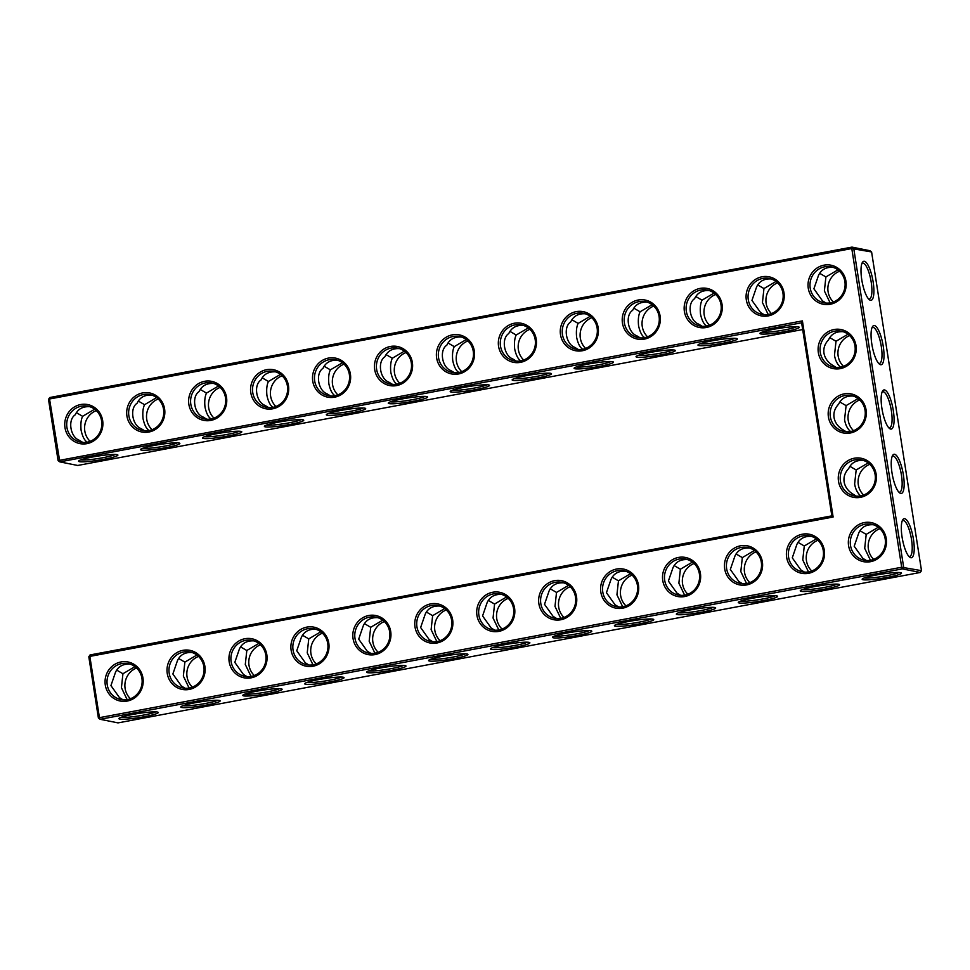 <?xml version="1.0" encoding="UTF-8"?>
<svg xmlns="http://www.w3.org/2000/svg" width="970" height="970" viewBox="0 0 970 970"><rect width="100%" height="100%" fill="white"/><g stroke="black" fill="none" stroke-linecap="round" stroke-linejoin="round"><path stroke-width="1.45" d="M86.876 443.654A19.909 19.048 101.4 0 1 65.972 417.367A19.909 19.048 101.4 0 1 98.588 411.244A19.909 19.048 101.4 0 1 86.876 443.654M87.094 442.199A18.345 17.545 101.4 0 1 80.655 442.162A18.345 17.545 101.4 0 1 67.075 420.725A18.345 17.545 101.4 0 1 87.882 406.2A18.345 17.545 101.4 0 1 101.838 424.278A18.345 17.545 101.4 0 1 87.094 442.199M82.838 442.453L79.188 440.234C70.301 437.033 67.524 419.707 75.211 414.833C77.891 409.025 82.741 406.309 89.786 406.697M58.091 460.617L59.825 461.878L49.531 398.985L851.781 248.562L901.688 567.244L99.437 717.667L89.846 656.399L833.121 517.034L802.408 320.888L58.091 460.617L48.5 399.349L49.749 397.53L851.987 247.107L853.721 248.368L903.628 567.062L902.379 568.881L100.128 719.303L98.406 718.043L88.816 656.775L90.052 654.944L831.848 515.858L833.121 517.034M167.24 673.422A19.909 19.048 101.4 0 1 183.003 650.324A19.909 19.048 101.4 0 1 204.9 666.366A19.909 19.048 101.4 0 1 189.126 689.452A19.909 19.048 101.4 0 1 167.24 673.422M105.293 685.038A19.909 19.048 101.4 0 1 121.068 661.94A19.909 19.048 101.4 0 1 142.954 677.981A19.909 19.048 101.4 0 1 127.191 701.067A19.909 19.048 101.4 0 1 105.293 685.038M229.175 661.807A19.909 19.048 101.4 0 1 244.949 638.721A19.909 19.048 101.4 0 1 266.835 654.75A19.909 19.048 101.4 0 1 251.072 677.848A19.909 19.048 101.4 0 1 229.175 661.807M840.238 368.636A19.909 19.048 101.4 0 1 818.34 352.607A19.909 19.048 101.4 0 1 834.115 329.509A19.909 19.048 101.4 0 1 856.001 345.55A19.909 19.048 101.4 0 1 840.238 368.636M850.314 432.996A19.909 19.048 101.4 0 1 828.416 416.967A19.909 19.048 101.4 0 1 844.191 393.868A19.909 19.048 101.4 0 1 866.077 409.898A19.909 19.048 101.4 0 1 850.314 432.996M860.39 497.355A19.909 19.048 101.4 0 1 838.504 481.314A19.909 19.048 101.4 0 1 854.267 458.228A19.909 19.048 101.4 0 1 876.165 474.257A19.909 19.048 101.4 0 1 860.39 497.355M786.634 557.289A19.909 19.048 101.4 0 1 802.408 534.191A19.909 19.048 101.4 0 1 824.294 550.22A19.909 19.048 101.4 0 1 808.531 573.318A19.909 19.048 101.4 0 1 786.634 557.289M724.699 568.905A19.909 19.048 101.4 0 1 740.462 545.807A19.909 19.048 101.4 0 1 762.359 561.836A19.909 19.048 101.4 0 1 746.597 584.934A19.909 19.048 101.4 0 1 724.699 568.905M476.937 615.356A19.909 19.048 101.4 0 1 492.699 592.258A19.909 19.048 101.4 0 1 514.597 608.299A19.909 19.048 101.4 0 1 498.835 631.385A19.909 19.048 101.4 0 1 476.937 615.356M415.002 626.972A19.909 19.048 101.4 0 1 430.765 603.874A19.909 19.048 101.4 0 1 452.663 619.903A19.909 19.048 101.4 0 1 436.888 643.001A19.909 19.048 101.4 0 1 415.002 626.972M538.883 603.74A19.909 19.048 101.4 0 1 554.646 580.642A19.909 19.048 101.4 0 1 576.532 596.683A19.909 19.048 101.4 0 1 560.769 619.769A19.909 19.048 101.4 0 1 538.883 603.74M353.056 638.587A19.909 19.048 101.4 0 1 368.818 615.489A19.909 19.048 101.4 0 1 390.716 631.519A19.909 19.048 101.4 0 1 374.953 654.617A19.909 19.048 101.4 0 1 353.056 638.587M291.121 650.191A19.909 19.048 101.4 0 1 306.884 627.105A19.909 19.048 101.4 0 1 328.781 643.134A19.909 19.048 101.4 0 1 313.007 666.232A19.909 19.048 101.4 0 1 291.121 650.191M848.58 545.673A19.909 19.048 101.4 0 1 864.343 522.575A19.909 19.048 101.4 0 1 886.24 538.617A19.909 19.048 101.4 0 1 870.466 561.703A19.909 19.048 101.4 0 1 848.58 545.673M662.752 580.509A19.909 19.048 101.4 0 1 678.527 557.423A19.909 19.048 101.4 0 1 700.413 573.452A19.909 19.048 101.4 0 1 684.65 596.55A19.909 19.048 101.4 0 1 662.752 580.509M600.818 592.124A19.909 19.048 101.4 0 1 616.58 569.038A19.909 19.048 101.4 0 1 638.478 585.068A19.909 19.048 101.4 0 1 622.716 608.166A19.909 19.048 101.4 0 1 600.818 592.124M148.822 432.038A19.909 19.048 101.4 0 1 127.919 405.751A19.909 19.048 101.4 0 1 160.535 399.628A19.909 19.048 101.4 0 1 148.822 432.038M210.757 420.422A19.909 19.048 101.4 0 1 189.853 394.135A19.909 19.048 101.4 0 1 222.469 388.024A19.909 19.048 101.4 0 1 210.757 420.422M272.703 408.807A19.909 19.048 101.4 0 1 251.8 382.519A19.909 19.048 101.4 0 1 284.416 376.408A19.909 19.048 101.4 0 1 272.703 408.807M334.638 397.191A19.909 19.048 101.4 0 1 313.734 370.904A19.909 19.048 101.4 0 1 346.351 364.793A19.909 19.048 101.4 0 1 334.638 397.191M768.216 315.905A19.909 19.048 101.4 0 1 747.312 289.606A19.909 19.048 101.4 0 1 779.928 283.495A19.909 19.048 101.4 0 1 768.216 315.905M396.584 385.587A19.909 19.048 101.4 0 1 375.681 359.288A19.909 19.048 101.4 0 1 408.297 353.177A19.909 19.048 101.4 0 1 396.584 385.587M706.281 327.508A19.909 19.048 101.4 0 1 685.378 301.221A19.909 19.048 101.4 0 1 717.994 295.11A19.909 19.048 101.4 0 1 706.281 327.508M830.162 304.289A19.909 19.048 101.4 0 1 809.259 278.002A19.909 19.048 101.4 0 1 841.875 271.879A19.909 19.048 101.4 0 1 830.162 304.289M458.519 373.971A19.909 19.048 101.4 0 1 437.615 347.684A19.909 19.048 101.4 0 1 470.232 341.561A19.909 19.048 101.4 0 1 458.519 373.971M582.4 350.74A19.909 19.048 101.4 0 1 561.497 324.453A19.909 19.048 101.4 0 1 594.113 318.342A19.909 19.048 101.4 0 1 582.4 350.74M520.466 362.356A19.909 19.048 101.4 0 1 499.562 336.069A19.909 19.048 101.4 0 1 532.166 329.945A19.909 19.048 101.4 0 1 520.466 362.356M644.335 339.124A19.909 19.048 101.4 0 1 623.443 312.837A19.909 19.048 101.4 0 1 656.047 306.726A19.909 19.048 101.4 0 1 644.335 339.124M85.966 442.368L86.597 441.726C84.196 439.895 82.365 436.076 81.104 430.28C80.522 424.217 81.019 419.561 82.62 416.312L76.339 412.65M87.312 442.15L86.597 441.726M115.406 454.457A18.345 1.928 -8.9 0 1 103.256 457.658A18.345 1.928 -8.9 0 1 80.777 459.877M82.62 416.312L94.648 409.219M147.913 430.753L148.543 430.11C146.143 428.279 144.312 424.46 143.039 418.664C142.457 412.602 142.966 407.946 144.566 404.708L138.286 401.046M151.72 395.081C144.688 394.693 139.825 397.409 137.146 403.217C129.459 408.091 132.235 425.418 141.123 428.631L144.785 430.838M49.749 397.53L49.531 398.985L48.5 399.349M802.675 329.545L77.697 465.467L59.825 461.878L801.62 322.792L802.408 320.888M801.62 322.792L831.848 515.858M88.816 656.775L89.846 656.399L90.052 654.944M871.593 251.957L869.872 250.696L851.987 247.107L851.781 248.562L871.593 251.957L921.5 570.651L901.688 567.244L902.379 568.881L920.251 572.47L118.013 722.893L100.128 719.303L99.437 717.667L98.406 718.043M169.18 673.241A18.345 17.545 -78.6 0 0 182.906 687.96A18.345 17.545 -78.6 0 0 203.712 673.435A18.345 17.545 -78.6 0 0 190.132 651.998A18.345 17.545 -78.6 0 0 169.18 673.241M107.233 684.844A18.345 17.545 -78.6 0 0 120.971 699.576A18.345 17.545 -78.6 0 0 141.778 685.05A18.345 17.545 -78.6 0 0 128.185 663.613A18.345 17.545 -78.6 0 0 107.233 684.844M231.115 661.625A18.345 17.545 -78.6 0 0 244.852 676.357A18.345 17.545 -78.6 0 0 265.659 661.819A18.345 17.545 -78.6 0 0 252.067 640.394A18.345 17.545 -78.6 0 0 231.115 661.625M820.28 352.425A18.345 17.545 -78.6 0 0 834.018 367.145A18.345 17.545 -78.6 0 0 854.825 352.619A18.345 17.545 -78.6 0 0 841.232 331.182A18.345 17.545 -78.6 0 0 820.28 352.425M830.356 416.773A18.345 17.545 -78.6 0 0 844.094 431.504A18.345 17.545 -78.6 0 0 864.9 416.979A18.345 17.545 -78.6 0 0 851.308 395.542A18.345 17.545 -78.6 0 0 830.356 416.773M840.432 481.132A18.345 17.545 -78.6 0 0 854.17 495.864A18.345 17.545 -78.6 0 0 874.976 481.326A18.345 17.545 -78.6 0 0 861.396 459.901A18.345 17.545 -78.6 0 0 840.432 481.132M788.574 557.095A18.345 17.545 -78.6 0 0 802.311 571.827A18.345 17.545 -78.6 0 0 823.118 557.301A18.345 17.545 -78.6 0 0 809.526 535.864A18.345 17.545 -78.6 0 0 788.574 557.095M726.639 568.711A18.345 17.545 -78.6 0 0 740.365 583.443A18.345 17.545 -78.6 0 0 761.171 568.917A18.345 17.545 -78.6 0 0 747.591 547.48A18.345 17.545 -78.6 0 0 726.639 568.711M478.877 615.162A18.345 17.545 -78.6 0 0 492.602 629.894A18.345 17.545 -78.6 0 0 513.409 615.368A18.345 17.545 -78.6 0 0 499.829 593.931A18.345 17.545 -78.6 0 0 478.877 615.162M416.93 626.778A18.345 17.545 -78.6 0 0 430.668 641.51A18.345 17.545 -78.6 0 0 451.474 626.984A18.345 17.545 -78.6 0 0 437.894 605.547A18.345 17.545 -78.6 0 0 416.93 626.778M540.811 603.558A18.345 17.545 -78.6 0 0 554.549 618.278A18.345 17.545 -78.6 0 0 575.355 603.752A18.345 17.545 -78.6 0 0 561.763 582.315A18.345 17.545 -78.6 0 0 540.811 603.558M354.996 638.393A18.345 17.545 -78.6 0 0 368.721 653.125A18.345 17.545 -78.6 0 0 389.54 638.599A18.345 17.545 -78.6 0 0 375.948 617.162A18.345 17.545 -78.6 0 0 354.996 638.393M293.049 650.009A18.345 17.545 -78.6 0 0 306.787 664.741A18.345 17.545 -78.6 0 0 327.593 650.215A18.345 17.545 -78.6 0 0 314.013 628.778A18.345 17.545 -78.6 0 0 293.049 650.009M850.52 545.479A18.345 17.545 -78.6 0 0 864.246 560.211A18.345 17.545 -78.6 0 0 885.052 545.686A18.345 17.545 -78.6 0 0 871.472 524.249A18.345 17.545 -78.6 0 0 850.52 545.479M664.692 580.327A18.345 17.545 -78.6 0 0 678.43 595.059A18.345 17.545 -78.6 0 0 699.237 580.533A18.345 17.545 -78.6 0 0 685.644 559.096A18.345 17.545 -78.6 0 0 664.692 580.327M602.758 591.942A18.345 17.545 -78.6 0 0 616.483 606.674A18.345 17.545 -78.6 0 0 637.29 592.136A18.345 17.545 -78.6 0 0 623.71 570.712A18.345 17.545 -78.6 0 0 602.758 591.942M149.028 430.583A18.345 17.545 101.4 0 1 142.602 430.547A18.345 17.545 101.4 0 1 129.01 409.11A18.345 17.545 101.4 0 1 149.816 394.584A18.345 17.545 101.4 0 1 163.772 412.662A18.345 17.545 101.4 0 1 149.028 430.583M210.963 418.967A18.345 17.545 101.4 0 1 204.537 418.931A18.345 17.545 101.4 0 1 190.957 397.494A18.345 17.545 101.4 0 1 211.763 382.968A18.345 17.545 101.4 0 1 225.719 401.046A18.345 17.545 101.4 0 1 210.963 418.967M272.909 407.351A18.345 17.545 101.4 0 1 266.471 407.315A18.345 17.545 101.4 0 1 252.891 385.878A18.345 17.545 101.4 0 1 273.698 371.352A18.345 17.545 101.4 0 1 287.654 389.443A18.345 17.545 101.4 0 1 272.909 407.351M334.844 395.736A18.345 17.545 101.4 0 1 328.418 395.699A18.345 17.545 101.4 0 1 314.826 374.274A18.345 17.545 101.4 0 1 335.632 359.737A18.345 17.545 101.4 0 1 349.588 377.827A18.345 17.545 101.4 0 1 334.844 395.736M768.434 314.45A18.345 17.545 101.4 0 1 761.996 314.413A18.345 17.545 101.4 0 1 748.416 292.976A18.345 17.545 101.4 0 1 769.222 278.451A18.345 17.545 101.4 0 1 783.178 296.529A18.345 17.545 101.4 0 1 768.434 314.45M396.791 384.132A18.345 17.545 101.4 0 1 390.352 384.096A18.345 17.545 101.4 0 1 376.772 362.659A18.345 17.545 101.4 0 1 397.579 348.121A18.345 17.545 101.4 0 1 411.535 366.211A18.345 17.545 101.4 0 1 396.791 384.132M706.487 326.065A18.345 17.545 101.4 0 1 700.061 326.017A18.345 17.545 101.4 0 1 686.469 304.592A18.345 17.545 101.4 0 1 707.275 290.054A18.345 17.545 101.4 0 1 721.231 308.145A18.345 17.545 101.4 0 1 706.487 326.065M830.368 302.834A18.345 17.545 101.4 0 1 823.93 302.798A18.345 17.545 101.4 0 1 810.35 281.361A18.345 17.545 101.4 0 1 831.157 266.835A18.345 17.545 101.4 0 1 845.112 284.913A18.345 17.545 101.4 0 1 830.368 302.834M458.725 372.516A18.345 17.545 101.4 0 1 452.299 372.48A18.345 17.545 101.4 0 1 438.707 351.043A18.345 17.545 101.4 0 1 459.513 336.517A18.345 17.545 101.4 0 1 473.469 354.596A18.345 17.545 101.4 0 1 458.725 372.516M582.606 349.285A18.345 17.545 101.4 0 1 576.18 349.248A18.345 17.545 101.4 0 1 562.588 327.811A18.345 17.545 101.4 0 1 583.394 313.286A18.345 17.545 101.4 0 1 597.35 331.364A18.345 17.545 101.4 0 1 582.606 349.285M520.672 360.901A18.345 17.545 101.4 0 1 514.233 360.864A18.345 17.545 101.4 0 1 500.653 339.427A18.345 17.545 101.4 0 1 521.46 324.901A18.345 17.545 101.4 0 1 535.416 342.98A18.345 17.545 101.4 0 1 520.672 360.901M644.553 337.669A18.345 17.545 101.4 0 1 638.114 337.633A18.345 17.545 101.4 0 1 624.534 316.196A18.345 17.545 101.4 0 1 645.341 301.67A18.345 17.545 101.4 0 1 659.297 319.761A18.345 17.545 101.4 0 1 644.553 337.669M90.125 441.338A18.345 17.545 101.4 0 1 96.285 410.613M103.948 459.295A19.909 2.098 -8.9 0 1 78.643 460.992A19.909 2.098 -8.9 0 1 97.921 456.082A19.909 2.098 -8.9 0 1 117.77 454.869A19.909 2.098 -8.9 0 1 103.948 459.295M152.06 429.722A18.345 17.545 101.4 0 1 158.231 398.997M149.247 430.534L148.543 430.11M144.566 404.708L156.594 397.603M177.34 442.841A18.345 1.928 -8.9 0 1 165.203 446.042A18.345 1.928 -8.9 0 1 142.711 448.261M475.591 389.613A19.909 2.098 -8.9 0 1 450.286 391.31A19.909 2.098 -8.9 0 1 469.565 386.399A19.909 2.098 -8.9 0 1 489.413 385.187A19.909 2.098 -8.9 0 1 475.591 389.613M537.525 377.997A19.909 2.098 -8.9 0 1 512.221 379.694A19.909 2.098 -8.9 0 1 531.499 374.784A19.909 2.098 -8.9 0 1 551.348 373.571A19.909 2.098 -8.9 0 1 537.525 377.997M599.472 366.381A19.909 2.098 -8.9 0 1 574.167 368.079A19.909 2.098 -8.9 0 1 593.434 363.168A19.909 2.098 -8.9 0 1 613.295 361.955A19.909 2.098 -8.9 0 1 599.472 366.381M661.407 354.777A19.909 2.098 -8.9 0 1 636.102 356.475A19.909 2.098 -8.9 0 1 655.38 351.552A19.909 2.098 -8.9 0 1 675.229 350.34A19.909 2.098 -8.9 0 1 661.407 354.777M723.353 343.162A19.909 2.098 -8.9 0 1 698.048 344.859A19.909 2.098 -8.9 0 1 717.315 339.936A19.909 2.098 -8.9 0 1 737.176 338.724A19.909 2.098 -8.9 0 1 723.353 343.162M785.288 331.546A19.909 2.098 -8.9 0 1 759.983 333.243A19.909 2.098 -8.9 0 1 779.262 328.333A19.909 2.098 -8.9 0 1 799.11 327.12A19.909 2.098 -8.9 0 1 785.288 331.546M165.894 447.679A19.909 2.098 -8.9 0 1 140.589 449.377A19.909 2.098 -8.9 0 1 159.856 444.466A19.909 2.098 -8.9 0 1 179.717 443.254A19.909 2.098 -8.9 0 1 165.894 447.679M227.829 436.063A19.909 2.098 -8.9 0 1 202.524 437.761A19.909 2.098 -8.9 0 1 221.803 432.85A19.909 2.098 -8.9 0 1 241.651 431.638A19.909 2.098 -8.9 0 1 227.829 436.063M289.775 424.46A19.909 2.098 -8.9 0 1 264.47 426.157A19.909 2.098 -8.9 0 1 283.737 421.235A19.909 2.098 -8.9 0 1 303.598 420.022A19.909 2.098 -8.9 0 1 289.775 424.46M351.71 412.844A19.909 2.098 -8.9 0 1 326.405 414.542A19.909 2.098 -8.9 0 1 345.684 409.619A19.909 2.098 -8.9 0 1 365.532 408.406A19.909 2.098 -8.9 0 1 351.71 412.844M413.656 401.228A19.909 2.098 -8.9 0 1 388.352 402.926A19.909 2.098 -8.9 0 1 407.618 398.015A19.909 2.098 -8.9 0 1 427.467 396.803A19.909 2.098 -8.9 0 1 413.656 401.228M887.538 577.356A19.909 2.098 -8.9 0 1 862.233 579.054A19.909 2.098 -8.9 0 1 881.512 574.131A19.909 2.098 -8.9 0 1 901.36 572.918A19.909 2.098 -8.9 0 1 887.538 577.356M825.603 588.96A19.909 2.098 -8.9 0 1 800.298 590.669A19.909 2.098 -8.9 0 1 819.565 585.747A19.909 2.098 -8.9 0 1 839.426 584.534A19.909 2.098 -8.9 0 1 825.603 588.96M763.657 600.575A19.909 2.098 -8.9 0 1 738.352 602.273A19.909 2.098 -8.9 0 1 757.631 597.362A19.909 2.098 -8.9 0 1 777.479 596.15A19.909 2.098 -8.9 0 1 763.657 600.575M701.722 612.191A19.909 2.098 -8.9 0 1 676.417 613.889A19.909 2.098 -8.9 0 1 695.684 608.978A19.909 2.098 -8.9 0 1 715.545 607.766A19.909 2.098 -8.9 0 1 701.722 612.191M639.788 623.807A19.909 2.098 -8.9 0 1 614.483 625.504A19.909 2.098 -8.9 0 1 633.749 620.594A19.909 2.098 -8.9 0 1 653.598 619.381A19.909 2.098 -8.9 0 1 639.788 623.807M577.841 635.423A19.909 2.098 -8.9 0 1 552.536 637.12A19.909 2.098 -8.9 0 1 571.815 632.197A19.909 2.098 -8.9 0 1 591.664 630.997A19.909 2.098 -8.9 0 1 577.841 635.423M515.907 647.038A19.909 2.098 -8.9 0 1 490.602 648.736A19.909 2.098 -8.9 0 1 509.868 643.813A19.909 2.098 -8.9 0 1 529.717 642.601A19.909 2.098 -8.9 0 1 515.907 647.038M453.96 658.642A19.909 2.098 -8.9 0 1 428.655 660.352A19.909 2.098 -8.9 0 1 447.934 655.429A19.909 2.098 -8.9 0 1 467.782 654.216A19.909 2.098 -8.9 0 1 453.96 658.642M392.025 670.258A19.909 2.098 -8.9 0 1 366.721 671.955A19.909 2.098 -8.9 0 1 385.987 667.045A19.909 2.098 -8.9 0 1 405.848 665.832A19.909 2.098 -8.9 0 1 392.025 670.258M330.079 681.874A19.909 2.098 -8.9 0 1 304.774 683.571A19.909 2.098 -8.9 0 1 324.053 678.66A19.909 2.098 -8.9 0 1 343.901 677.448A19.909 2.098 -8.9 0 1 330.079 681.874M268.144 693.489A19.909 2.098 -8.9 0 1 242.839 695.187A19.909 2.098 -8.9 0 1 262.106 690.276A19.909 2.098 -8.9 0 1 281.967 689.064A19.909 2.098 -8.9 0 1 268.144 693.489M206.198 705.105A19.909 2.098 -8.9 0 1 180.893 706.803A19.909 2.098 -8.9 0 1 200.172 701.88A19.909 2.098 -8.9 0 1 220.02 700.679A19.909 2.098 -8.9 0 1 206.198 705.105M144.263 716.721A19.909 2.098 -8.9 0 1 118.958 718.418A19.909 2.098 -8.9 0 1 138.225 713.496A19.909 2.098 -8.9 0 1 158.086 712.283A19.909 2.098 -8.9 0 1 144.263 716.721M873.145 281.943A19.861 5.42 79.4 0 0 862.439 262.361A19.861 5.42 79.4 0 0 862.124 281.797A19.861 5.42 79.4 0 0 869.459 299.803A19.861 5.42 79.4 0 0 873.145 281.943M883.246 346.302A19.909 5.432 -100.6 0 1 879.535 364.211A19.909 5.432 -100.6 0 1 872.188 346.157A19.909 5.432 -100.6 0 1 872.503 326.672A19.909 5.432 -100.6 0 1 883.246 346.302M893.321 410.662A19.909 5.432 -100.6 0 1 889.611 428.558A19.909 5.432 -100.6 0 1 882.276 410.516A19.909 5.432 -100.6 0 1 882.579 391.031A19.909 5.432 -100.6 0 1 893.321 410.662M903.397 475.009A19.909 5.432 -100.6 0 1 899.687 492.918A19.909 5.432 -100.6 0 1 892.351 474.863A19.909 5.432 -100.6 0 1 892.655 455.379A19.909 5.432 -100.6 0 1 903.397 475.009M913.461 539.368A19.861 5.42 -100.6 0 1 909.763 557.229A19.861 5.42 -100.6 0 1 902.439 539.223A19.861 5.42 -100.6 0 1 902.743 519.787A19.861 5.42 -100.6 0 1 913.461 539.368M185.088 688.251L181.438 686.045L172.866 673.98L177.462 660.631C180.141 654.835 184.991 652.119 192.036 652.507M123.154 699.867L119.504 697.66L110.932 685.596L115.515 672.246C118.194 666.438 123.057 663.735 130.089 664.111M247.035 676.648L243.385 674.429L234.813 662.364L239.396 649.027C242.076 643.219 246.938 640.503 253.97 640.891M836.201 367.436L832.575 365.253C827.713 362.125 824.839 358.088 823.966 353.165C823.287 348.206 824.827 343.744 828.586 339.779C831.278 333.995 836.128 331.303 843.136 331.691M846.276 431.795L842.651 429.613C837.789 426.485 834.915 422.447 834.042 417.512C833.363 412.565 834.903 408.103 838.662 404.126C841.354 398.355 846.204 395.663 853.212 396.039M856.352 496.155L852.727 493.972C847.865 490.832 844.991 486.807 844.118 481.872C843.439 476.913 844.979 472.451 848.738 468.486C851.43 462.714 856.28 460.01 863.3 460.398M804.494 572.118L800.844 569.911L792.272 557.847L796.855 544.497C799.535 538.689 804.397 535.986 811.429 536.361M742.547 583.734L738.897 581.527L730.325 569.451L734.92 556.113C737.6 550.305 742.462 547.601 749.495 547.977M494.785 630.185L491.135 627.978L482.575 615.914L487.158 602.564C489.838 596.756 494.7 594.052 501.732 594.428M432.85 641.801L429.201 639.594L420.628 627.517L425.224 614.18C427.903 608.372 432.753 605.668 439.786 606.044M556.731 618.569L553.082 616.362L544.509 604.298L549.105 590.948C551.784 585.153 556.634 582.437 563.667 582.824M370.904 653.416L367.254 651.21L358.694 639.133L363.277 625.795C365.957 619.988 370.819 617.284 377.851 617.66M308.969 665.032L305.32 662.813L296.747 650.749L301.343 637.411C304.022 631.603 308.872 628.887 315.917 629.275M866.428 560.502L862.779 558.296L854.206 546.231L858.802 532.882C861.481 527.074 866.331 524.37 873.376 524.746M680.613 595.35L676.963 593.131L668.391 581.066L672.986 567.729C675.654 561.921 680.516 559.205 687.548 559.593M618.666 606.965L615.016 604.746L606.444 592.682L611.039 579.345C613.719 573.537 618.581 570.821 625.614 571.209M206.719 419.222L203.069 417.015C194.182 413.802 191.393 396.475 199.092 391.601C201.772 385.793 206.622 383.089 213.667 383.465M268.654 407.606L265.004 405.399C256.116 402.186 253.34 384.86 261.027 379.985C263.707 374.178 268.569 371.474 275.601 371.849M330.6 395.99L326.951 393.784C318.051 390.57 315.274 373.244 322.974 368.37C325.653 362.574 330.503 359.858 337.536 360.246M764.178 314.704L760.529 312.486L751.956 300.409L756.552 287.084C759.231 281.276 764.081 278.56 771.126 278.948M392.535 384.387L388.885 382.168C379.997 378.967 377.221 361.64 384.908 356.754C387.588 350.958 392.45 348.242 399.482 348.63M702.244 326.308L698.594 324.101C689.694 320.9 686.918 303.561 694.605 298.687C697.284 292.892 702.147 290.175 709.179 290.563M826.113 303.089L822.463 300.87L813.903 288.793L818.486 275.468C821.166 269.66 826.028 266.944 833.06 267.332M454.481 372.771L450.832 370.552C441.932 367.351 439.155 350.024 446.855 345.15C449.522 339.342 454.384 336.626 461.417 337.014M578.362 349.539L574.713 347.333C565.813 344.12 563.036 326.793 570.724 321.919C573.403 316.111 578.265 313.407 585.298 313.783M516.416 361.155L512.766 358.949C503.879 355.735 501.102 338.409 508.789 333.534C511.469 327.727 516.331 325.011 523.363 325.399M640.297 337.924L636.647 335.717C627.76 332.504 624.983 315.177 632.67 310.303C635.35 304.495 640.2 301.791 647.245 302.167M209.847 419.137L210.478 418.494C208.077 416.663 206.246 412.844 204.985 407.048C204.391 400.986 204.9 396.33 206.501 393.092L200.22 389.431M487.049 384.775A18.345 1.928 -8.9 0 1 474.9 387.976A18.345 1.928 -8.9 0 1 452.408 390.195M548.984 373.159A18.345 1.928 -8.9 0 1 536.834 376.36A18.345 1.928 -8.9 0 1 514.355 378.579M610.93 361.543A18.345 1.928 -8.9 0 1 598.781 364.756A18.345 1.928 -8.9 0 1 576.289 366.963M672.865 349.928A18.345 1.928 -8.9 0 1 660.715 353.141A18.345 1.928 -8.9 0 1 638.236 355.359M734.811 338.324A18.345 1.928 -8.9 0 1 722.662 341.525A18.345 1.928 -8.9 0 1 700.17 343.744M796.746 326.708A18.345 1.928 -8.9 0 1 784.597 329.909A18.345 1.928 -8.9 0 1 762.117 332.128M239.287 431.226A18.345 1.928 -8.9 0 1 227.138 434.439A18.345 1.928 -8.9 0 1 204.658 436.645M301.221 419.61A18.345 1.928 -8.9 0 1 289.084 422.823A18.345 1.928 -8.9 0 1 266.592 425.042M363.168 408.006A18.345 1.928 -8.9 0 1 351.019 411.207A18.345 1.928 -8.9 0 1 328.539 413.426M425.103 396.39A18.345 1.928 -8.9 0 1 412.953 399.591A18.345 1.928 -8.9 0 1 390.474 401.81M920.251 572.47L921.5 570.651M898.996 572.506A18.345 1.928 -8.9 0 1 886.847 575.719A18.345 1.928 -8.9 0 1 864.367 577.938M837.061 584.122A18.345 1.928 -8.9 0 1 824.912 587.335A18.345 1.928 -8.9 0 1 802.42 589.554M775.115 595.738A18.345 1.928 -8.9 0 1 762.966 598.939A18.345 1.928 -8.9 0 1 740.486 601.157M713.18 607.353A18.345 1.928 -8.9 0 1 701.031 610.554A18.345 1.928 -8.9 0 1 678.539 612.773M651.234 618.969A18.345 1.928 -8.9 0 1 639.085 622.17A18.345 1.928 -8.9 0 1 616.605 624.389M589.299 630.585A18.345 1.928 -8.9 0 1 577.15 633.786A18.345 1.928 -8.9 0 1 554.67 636.005M527.353 642.188A18.345 1.928 -8.9 0 1 515.216 645.402A18.345 1.928 -8.9 0 1 492.724 647.62M465.418 653.804A18.345 1.928 -8.9 0 1 453.269 657.017A18.345 1.928 -8.9 0 1 430.789 659.236M403.471 665.42A18.345 1.928 -8.9 0 1 391.334 668.621A18.345 1.928 -8.9 0 1 368.842 670.84M341.537 677.036A18.345 1.928 -8.9 0 1 329.388 680.237A18.345 1.928 -8.9 0 1 306.908 682.456M279.602 688.651A18.345 1.928 -8.9 0 1 267.453 691.852A18.345 1.928 -8.9 0 1 244.961 694.071M217.656 700.267A18.345 1.928 -8.9 0 1 205.507 703.468A18.345 1.928 -8.9 0 1 183.027 705.687M155.721 711.871A18.345 1.928 -8.9 0 1 143.572 715.084A18.345 1.928 -8.9 0 1 121.08 717.303M868.599 299.002A18.284 4.983 79.4 0 0 869.338 299.051A18.284 4.983 79.4 0 0 871.205 282.137A18.284 4.983 79.4 0 0 862.597 263.1A18.284 4.983 79.4 0 0 861.93 263.428M871.994 327.727A18.345 5.008 -100.6 0 1 872.66 327.411A18.345 5.008 -100.6 0 1 881.306 346.496A18.345 5.008 -100.6 0 1 879.426 363.459A18.345 5.008 -100.6 0 1 878.674 363.411M882.069 392.086A18.345 5.008 -100.6 0 1 882.748 391.759A18.345 5.008 -100.6 0 1 891.381 410.843A18.345 5.008 -100.6 0 1 889.502 427.818A18.345 5.008 -100.6 0 1 888.762 427.758M892.145 456.446A18.345 5.008 -100.6 0 1 892.824 456.118A18.345 5.008 -100.6 0 1 901.457 475.203A18.345 5.008 -100.6 0 1 899.578 492.166A18.345 5.008 -100.6 0 1 898.838 492.117M902.233 520.841A18.284 4.983 -100.6 0 1 902.912 520.526A18.284 4.983 -100.6 0 1 911.521 539.55A18.284 4.983 -100.6 0 1 909.654 556.477A18.284 4.983 -100.6 0 1 908.902 556.416M178.589 658.46L184.87 662.122L183.354 676.078L188.859 687.536L188.216 688.179M189.562 687.96L188.859 687.536M240.536 646.844L246.816 650.506L245.289 664.474L250.793 675.92L250.163 676.563M184.87 662.122L196.898 655.029M116.655 670.076L122.935 673.738L121.42 687.694L126.912 699.152L126.282 699.794M127.616 699.576L126.912 699.152M122.935 673.738L134.963 666.645M251.497 676.345L250.793 675.92M302.47 635.229L308.751 638.89L307.235 652.859L312.728 664.304L312.097 664.947M246.816 650.506L258.844 643.413M840.663 367.145L840.008 366.745C837.146 364.017 835.303 360.197 834.479 355.275L836.019 341.27L829.726 337.608M840.008 366.745L839.414 367.351M850.738 431.504L850.084 431.104C847.222 428.376 845.379 424.545 844.555 419.622L846.095 405.618L858.086 398.561M846.095 405.618L839.802 401.968M829.253 303.004L829.884 302.361L824.379 290.915L825.906 276.947L819.626 273.285M830.587 302.785L829.884 302.361M836.019 341.27L848.01 334.213M860.827 495.852L860.172 495.464C857.31 492.736 855.455 488.904 854.631 483.981L856.17 469.977L868.162 462.92M856.17 469.977L849.878 466.315M859.929 530.711L866.21 534.373L878.238 527.28M797.995 542.327L804.275 545.989L802.76 559.945L808.252 571.403L807.622 572.033M808.956 571.827L808.252 571.403M866.21 534.373L864.694 548.329L870.199 559.787L869.556 560.43M804.275 545.989L816.303 538.896M736.048 553.943L742.329 557.604L740.813 571.56L746.318 583.006L745.675 583.649M747.021 583.443L746.318 583.006M742.329 557.604L754.357 550.499M488.286 600.394L494.579 604.055L493.051 618.011L498.556 629.469L497.925 630.112M499.259 629.894L498.556 629.469M550.232 588.778L556.513 592.44L554.998 606.395L560.49 617.854L559.86 618.496M494.579 604.055L506.595 596.962M426.351 612.009L432.632 615.671L431.116 629.627L436.609 641.085L435.979 641.716M437.325 641.51L436.609 641.085M432.632 615.671L444.66 608.578M561.193 618.278L560.49 617.854M612.167 577.162L618.46 580.824L616.932 594.792L622.437 606.238L621.794 606.88M556.513 592.44L568.541 585.346M364.417 623.625L370.698 627.287L369.17 641.243L374.675 652.689L374.044 653.331M375.378 653.125L374.675 652.689M370.698 627.287L382.726 620.182M313.443 664.729L312.728 664.304M308.751 638.89L320.779 631.797M870.902 560.211L870.199 559.787M674.114 565.546L680.394 569.22L678.879 583.176L684.371 594.622L683.741 595.265M685.075 595.046L684.371 594.622M680.394 569.22L692.422 562.115M623.14 606.662L622.437 606.238M618.46 580.824L630.476 573.731M211.193 418.931L210.478 418.494M206.501 393.092L218.529 385.987M271.794 407.521L272.424 406.891C270.024 405.048 268.181 401.228 266.92 395.433C266.338 389.37 266.847 384.714 268.447 381.477L262.155 377.815M273.128 407.315L272.424 406.891M268.447 381.477L280.475 374.384M333.728 395.918L334.359 395.275C331.958 393.432 330.127 389.625 328.866 383.817C328.272 377.754 328.781 373.111 330.382 369.861L324.101 366.199M335.074 395.699L334.359 395.275M330.382 369.861L342.41 362.768M395.663 384.302L396.306 383.659C393.905 381.828 392.062 378.009 390.801 372.213C390.219 366.151 390.728 361.495 392.329 358.245L386.036 354.583M767.306 314.62L767.937 313.977L762.444 302.531L763.96 288.563L757.679 284.901M768.652 314.401L767.937 313.977M763.96 288.563L775.988 281.47M397.009 384.084L396.306 383.659M392.329 358.245L404.344 351.152M457.61 372.686L458.24 372.043C455.839 370.213 454.008 366.393 452.747 360.597C452.153 354.535 452.663 349.879 454.263 346.629L447.982 342.968M705.372 326.235L706.002 325.593C703.602 323.75 701.771 319.942 700.498 314.134C699.916 308.072 700.425 303.428 702.025 300.179L695.745 296.517M706.706 326.017L706.002 325.593M702.025 300.179L714.053 293.085M825.906 276.947L837.934 269.854M458.943 372.468L458.24 372.043M454.263 346.629L466.291 339.536M519.544 361.07L520.187 360.428C517.774 358.597 515.943 354.777 514.682 348.982C514.1 342.919 514.597 338.263 516.198 335.026L509.917 331.364M581.491 349.455L582.121 348.812C579.721 346.981 577.89 343.162 576.629 337.366C576.034 331.303 576.544 326.647 578.144 323.41L571.863 319.748M582.824 349.248L582.121 348.812M578.144 323.41L590.172 316.317M643.425 337.851L644.068 337.208C641.655 335.365 639.824 331.546 638.563 325.75C637.981 319.688 638.478 315.032 640.079 311.794L633.798 308.133M520.89 360.852L520.187 360.428M516.198 335.026L528.226 327.921M644.771 337.633L644.068 337.208M640.079 311.794L652.107 304.701M213.994 418.106A18.345 17.545 101.4 0 1 220.166 387.382M136.6 668.027A18.345 17.545 -78.6 0 0 125.106 688.433A18.345 17.545 -78.6 0 0 130.429 698.752M198.535 656.411A18.345 17.545 -78.6 0 0 187.052 676.83A18.345 17.545 -78.6 0 0 192.375 687.136M260.481 644.807A18.345 17.545 -78.6 0 0 248.987 665.214A18.345 17.545 -78.6 0 0 254.31 675.532M322.416 633.192A18.345 17.545 -78.6 0 0 310.933 653.598A18.345 17.545 -78.6 0 0 316.256 663.916M849.647 335.596A18.345 17.545 -78.6 0 0 838.153 356.014A18.345 17.545 -78.6 0 0 843.476 366.32M859.723 399.955A18.345 17.545 -78.6 0 0 848.229 420.362A18.345 17.545 -78.6 0 0 853.552 430.68M833.4 301.973A18.345 17.545 101.4 0 1 839.571 271.248M869.799 464.315A18.345 17.545 -78.6 0 0 858.317 484.721A18.345 17.545 -78.6 0 0 863.627 495.039M879.875 528.662A18.345 17.545 -78.6 0 0 868.393 549.081A18.345 17.545 -78.6 0 0 873.715 559.387M817.94 540.278A18.345 17.545 -78.6 0 0 806.446 560.684A18.345 17.545 -78.6 0 0 811.769 571.003M756.006 551.894A18.345 17.545 -78.6 0 0 744.511 572.3A18.345 17.545 -78.6 0 0 749.834 582.618M694.059 563.509A18.345 17.545 -78.6 0 0 682.565 583.916A18.345 17.545 -78.6 0 0 687.888 594.234M446.297 609.96A18.345 17.545 -78.6 0 0 434.815 630.367A18.345 17.545 -78.6 0 0 440.125 640.685M508.244 598.344A18.345 17.545 -78.6 0 0 496.749 618.751A18.345 17.545 -78.6 0 0 502.072 629.069M570.178 586.729A18.345 17.545 -78.6 0 0 558.696 607.147A18.345 17.545 -78.6 0 0 564.006 617.453M384.362 621.576A18.345 17.545 -78.6 0 0 372.868 641.982A18.345 17.545 -78.6 0 0 378.191 652.301M632.125 575.125A18.345 17.545 -78.6 0 0 620.63 595.531A18.345 17.545 -78.6 0 0 625.953 605.85M275.941 406.491A18.345 17.545 101.4 0 1 282.112 375.766M337.875 394.875A18.345 17.545 101.4 0 1 344.047 364.15M399.822 383.271A18.345 17.545 101.4 0 1 405.993 352.546M771.465 313.589A18.345 17.545 101.4 0 1 777.625 282.864M709.519 325.192A18.345 17.545 101.4 0 1 715.69 294.468M461.756 371.655A18.345 17.545 101.4 0 1 467.928 340.931M647.584 336.808A18.345 17.545 101.4 0 1 653.744 306.083M523.703 360.04A18.345 17.545 101.4 0 1 529.875 329.315M585.637 348.424A18.345 17.545 101.4 0 1 591.809 317.699"/></g></svg>
